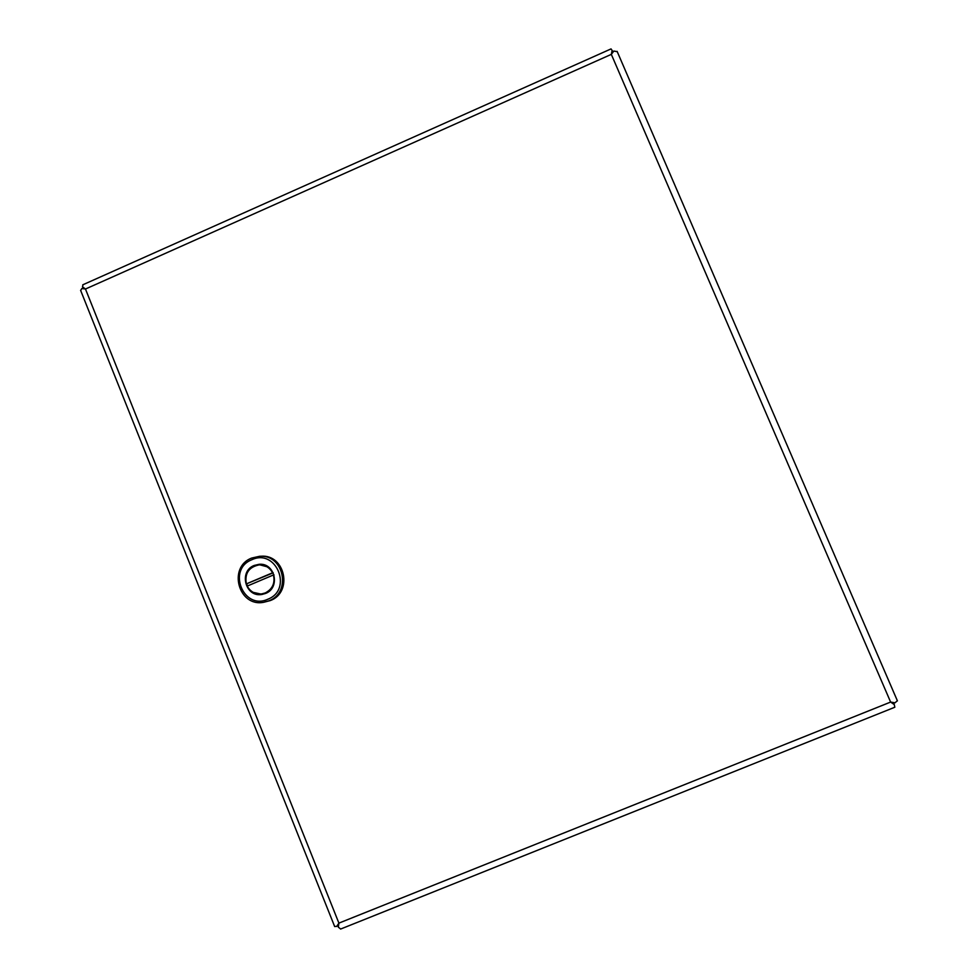 <?xml version="1.0" encoding="UTF-8"?>
<svg xmlns="http://www.w3.org/2000/svg" width="978" height="978" viewBox="0 0 978 978"><rect width="100%" height="100%" fill="white"/><g stroke="black" fill="none" stroke-linecap="round" stroke-linejoin="round"><path stroke-width="1.47" d="M894.797 707.253L894.295 704.576L890.616 702.07L895.017 702.815L897.315 700.749M617.191 51.675L613.842 51.039L611.336 54.365L612.13 50.404L610.969 48.937M613.035 52.078L612.436 52.861M338.901 923.122L890.616 702.07L611.323 54.365L85.465 289.023L338.901 923.122L338.327 927.193L340.723 929.027M338.718 924.308L338.327 927.193M893.317 703.035L895.017 702.815M338.315 925.371L338.73 924.247M84.132 288.522L81.834 288.51L80.673 290.527M85.489 289.011L81.834 288.51M334.623 926.459L336.652 926.447L338.877 923.159M82.996 284.72L82.507 286.86L85.477 289.011M894.295 704.576L893.379 703.084M336.652 926.447L338.29 925.408M82.507 286.86L83.766 288.363M612.68 52.286L612.13 50.404M263.803 602.265C238.498 607.497 227.519 567.032 251.737 558.047L259.61 556.286C283.779 554.184 291.847 592.399 268.95 600.785L263.803 602.265L270.344 600.565C293.168 592.203 285.124 554.135 261.04 556.225L260.771 556.237M251.921 559.697C276.334 548.169 293.107 589.661 267.825 599.233C243.351 610.651 226.762 569.257 251.921 559.697M254.231 565.443C238.498 571.262 245.356 597.546 261.823 594.477L265.503 593.463C280.674 587.9 275.075 562.582 259.084 564.306L254.231 565.443M259.463 564.294L255.185 565.382L250.918 568.145M246.701 583.878L247.495 585.956M253.241 592.362L262.361 594.392M274.036 574.905L273.449 574.966C275.246 583.096 272.532 589.074 265.295 592.925L261.725 593.903L266.212 592.79L270.796 589.685M261.725 593.903C255.27 594.428 250.417 591.824 247.189 586.091L273.449 574.966M268.632 567.191L259.867 564.844M246.309 583.915C244.586 573.377 248.852 567.044 259.084 564.893C265.099 564.819 269.598 567.448 272.569 572.79L246.309 583.915L273.217 572.815M272.569 572.79L273.18 572.741M894.846 707.228L340.576 929.076M334.672 926.569L80.587 290.307M82.775 284.818L611.054 48.9M617.106 51.357L897.425 700.896M338.571 925.371L338.449 926.349M84.145 288.84L83.35 288.73M261.04 556.225L259.61 556.286M260.026 564.832L259.084 564.893"/></g></svg>
